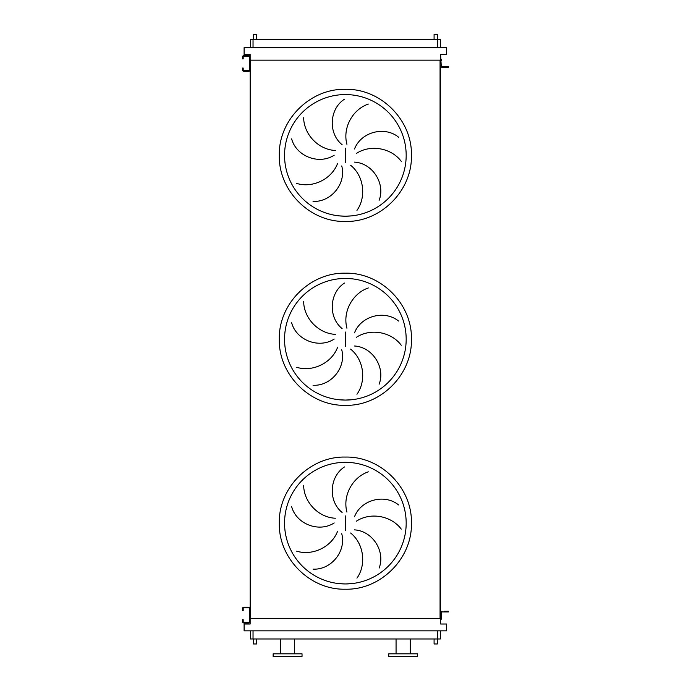 <?xml version="1.0" encoding="UTF-8"?>
<svg xmlns="http://www.w3.org/2000/svg" width="691" height="691" viewBox="0 0 691 691"><rect width="100%" height="100%" fill="white"/><g stroke="black" fill="none" stroke-linecap="round" stroke-linejoin="round"><path stroke-width="1.04" d="M243.189 609.168L243.189 610.481L242.532 610.481L243.189 608.512A0.656 0.656 0 0 1 243.845 607.855L248.829 607.855A0.656 0.656 0 0 1 249.486 608.512L249.486 621.641A0.656 0.656 0 0 1 248.829 622.297L243.845 622.297A0.656 0.656 0 0 1 243.189 621.641L243.189 620.984L242.532 620.984L242.532 621.641A1.313 1.313 0 0 0 243.845 622.954L248.829 622.954A1.313 1.313 0 0 0 250.151 621.641L250.151 608.512A1.313 1.313 0 0 0 248.829 607.199L243.845 607.199A1.313 1.313 0 0 0 242.532 608.512L242.532 609.168M242.532 620.984L242.532 619.672L243.189 619.672L243.189 620.984M441.903 611.267A1.313 1.313 0 0 0 440.59 612.58L440.59 617.901L441.247 617.901L441.247 612.58A0.656 0.656 0 0 1 441.903 611.924A0.656 0.656 0 0 0 441.247 612.58A0.656 0.656 0 0 1 441.903 611.924L447.155 611.924L447.155 611.267L444.399 611.267M441.247 617.901L441.247 619.214L440.59 619.214L440.59 65.939A1.313 1.313 0 0 0 441.903 67.252L447.155 67.252L447.155 66.595L441.903 66.595A0.656 0.656 0 0 1 441.247 65.939L440.59 54.511L446.636 54.511L446.636 47.688L244.104 47.688L244.104 54.511L250.151 54.511L250.151 62.13M447.155 611.267L448.468 611.267L448.468 611.924L447.155 611.924M243.189 57.534L243.189 58.847L242.532 58.847L243.189 56.878A0.656 0.656 0 0 1 243.845 56.221L248.829 56.221A0.656 0.656 0 0 1 249.486 56.878L249.486 70.016A0.656 0.656 0 0 1 248.829 70.672L243.845 70.672A0.656 0.656 0 0 1 243.189 70.016L243.189 69.359L242.532 69.359L242.532 70.016A1.313 1.313 0 0 0 243.845 71.328L248.829 71.328A1.313 1.313 0 0 0 250.151 70.016L250.151 56.878A1.313 1.313 0 0 0 248.829 55.565L243.845 55.565A1.313 1.313 0 0 0 242.532 56.878L242.532 57.534M242.532 69.359L242.532 68.046L243.189 68.046L243.189 69.359M339.411 583.653L345.37 583.947A60.808 60.808 0 0 0 406.178 523.139A60.808 60.808 0 0 0 345.37 462.331L339.411 462.625M303.66 485.445C303.833 501.891 318.128 517.404 335.334 518.241M334.202 522.94C318.776 532.968 296.137 523.864 291.637 506.607M296.638 551.159C312.323 556.074 331.49 547.272 337.614 531.172M341.734 533.702C346.502 551.47 330.842 570.187 313.04 569.125M342.105 512.454C327.802 500.88 329.469 476.54 344.489 466.935M345.37 462.331A60.808 60.808 0 0 0 284.554 523.139A60.808 60.808 0 0 0 345.37 583.947L351.33 583.653L345.37 583.947A60.808 60.808 0 0 0 406.178 523.139A60.808 60.808 0 0 0 345.37 462.331L351.33 462.625L345.37 462.331M339.411 399.778L345.37 400.072A60.808 60.808 0 0 0 406.178 339.264A60.808 60.808 0 0 0 345.37 278.447L339.411 278.741M303.66 301.57C303.833 318.007 318.128 333.52 335.334 334.366M334.202 339.065C318.776 349.093 296.137 339.981 291.637 322.732M296.638 367.284C312.323 372.199 331.49 363.397 337.614 347.297M341.734 349.819C346.502 367.595 330.842 386.312 313.04 385.25M342.105 328.579C327.802 317.005 329.469 292.656 344.489 283.051M345.37 278.447A60.808 60.808 0 0 0 284.554 339.264A60.808 60.808 0 0 0 345.37 400.072L351.33 399.778L345.37 400.072A60.808 60.808 0 0 0 406.178 339.264A60.808 60.808 0 0 0 345.37 278.447L351.33 278.741L345.37 278.447M339.411 215.903L345.37 216.197A60.808 60.808 0 0 0 406.178 155.38A60.808 60.808 0 0 0 345.37 94.572L339.411 94.866M303.66 117.695C303.833 134.132 318.128 149.645 335.334 150.491M334.202 155.19C318.776 165.209 296.137 156.106 291.637 138.848M296.638 183.4C312.323 188.315 331.49 179.522 337.614 163.421M341.734 165.944C346.502 183.711 330.842 202.428 313.04 201.375M342.105 144.704C327.802 133.13 329.469 108.781 344.489 99.176M345.37 94.572A60.808 60.808 0 0 0 284.554 155.38A60.808 60.808 0 0 0 345.37 216.197L351.33 215.903L345.37 216.197A60.808 60.808 0 0 0 406.178 155.38A60.808 60.808 0 0 0 345.37 94.572L351.33 94.866L345.37 94.572M256.646 39.542L256.646 34.55L253.364 34.55L253.364 39.542M437.377 39.542L437.377 34.55L434.086 34.55L434.086 39.542M253.364 638.985L253.364 643.969L256.646 643.969L256.646 638.985M437.377 638.985L437.377 643.969L434.086 643.969L434.086 638.985M294.668 653.824L294.668 638.985M280.486 653.824L280.486 638.985M273.135 656.45L302.027 656.45L302.027 653.824L273.135 653.824L273.135 656.45M403.155 656.45L417.606 656.45L417.606 653.824L388.713 653.824L388.713 656.45L403.155 656.45M440.331 630.84L440.331 638.985L250.41 638.985L250.41 630.84M368.329 104.073C352.747 109.316 342.408 127.697 346.925 144.324M401.264 161.357C391.46 148.159 370.782 144.013 356.366 153.445M354.518 148.98C361.108 131.8 384.775 125.857 398.552 137.181M356.953 210.392C366.48 196.987 364.036 176.041 350.613 165.244M354.293 162.109C372.665 163.067 385.621 183.737 379.117 200.338M368.329 287.948C352.747 293.191 342.408 311.581 346.925 328.199M401.264 345.241C391.46 332.043 370.782 327.888 356.366 337.32M354.518 332.855C361.108 315.675 384.775 309.741 398.552 321.056M356.953 394.267C366.48 380.862 364.036 359.916 350.613 349.119M354.293 345.984C372.665 346.942 385.621 367.621 379.117 384.213M368.329 471.823C352.747 477.075 342.408 495.456 346.925 512.074M401.264 529.116C391.46 515.918 370.782 511.772 356.366 521.195M354.518 516.73C361.108 499.558 384.775 493.616 398.552 504.931M356.953 578.142C366.48 564.746 364.036 543.791 350.613 533.003M354.293 529.859C372.665 530.818 385.621 551.496 379.117 568.097M250.151 616.389L250.151 624.008L244.104 624.008L244.104 630.84L446.636 630.84L446.636 624.008L440.59 624.008L440.59 619.214M440.59 60.16L250.151 60.16M250.151 64.755L250.151 613.763M250.669 60.16L250.669 618.359L250.151 618.359M440.063 60.16L440.063 618.359L250.669 618.359M440.59 618.359L440.063 618.359M440.331 47.688L440.331 39.542L250.41 39.542L250.41 47.688M441.903 66.595A0.656 0.656 0 0 1 441.247 65.939A0.656 0.656 0 0 0 441.903 66.595M440.59 59.305L441.247 59.305L441.247 60.618M447.155 66.595L448.468 66.595L448.468 67.252L447.155 67.252M441.903 67.252L444.399 67.252M345.37 589.207C310.069 590.114 278.395 558.44 279.302 523.139C278.395 487.837 310.069 456.164 345.37 457.071C380.672 456.164 412.346 487.837 411.43 523.139C412.346 558.44 380.672 590.114 345.37 589.207M345.37 515.909L345.37 530.368M345.37 405.323C310.069 406.239 278.395 374.565 279.302 339.264C278.395 303.962 310.069 272.289 345.37 273.195C380.672 272.289 412.346 303.962 411.43 339.264C412.346 374.565 380.672 406.239 345.37 405.323M345.37 332.034L345.37 346.493M345.37 221.448C310.069 222.364 278.395 190.681 279.302 155.38C278.395 120.079 310.069 88.405 345.37 89.32C380.672 88.405 412.346 120.079 411.43 155.38C412.346 190.681 380.672 222.364 345.37 221.448M345.37 148.159L345.37 162.61M437.705 638.985L437.705 630.84M253.036 638.985L253.036 630.84M253.036 39.542L253.036 47.688M437.705 39.542L437.705 47.688M410.255 653.824L410.255 638.985M396.064 653.824L396.064 638.985"/></g></svg>
